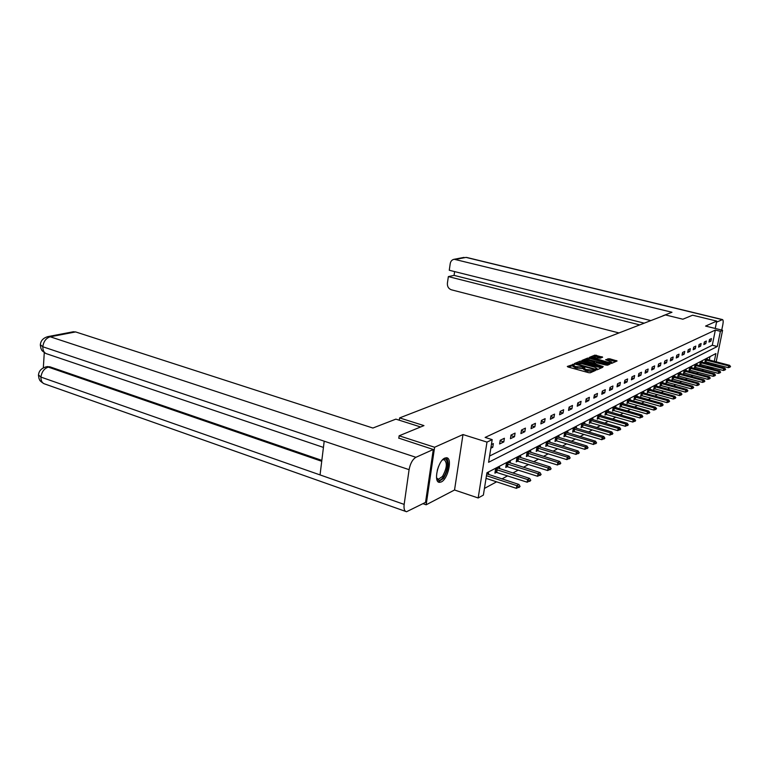 <?xml version="1.0" encoding="UTF-8"?>
<svg xmlns="http://www.w3.org/2000/svg" width="769" height="769" viewBox="0 0 769 769"><rect width="100%" height="100%" fill="white"/><g stroke="black" fill="none" stroke-linecap="round" stroke-linejoin="round"><path stroke-width="1.15" d="M573.809 364.323L567.301 366.448L567.935 366.967L588.621 372.677L590.284 372.773L595.542 370.427L586.228 369.543L583.815 368.197L584.892 367.505L584.363 367.207L575.596 366.621L573.222 365.304L574.318 364.602L573.809 364.323M573.203 365.448L568.445 367.111M593.764 371.244L592.976 371.571L593.197 370.35M583.786 368.351L582.335 368.649L582.546 367.428M444.818 458.093C437.965 460.698 433.178 482.423 439.455 482.355L441.252 481.952C448.077 479.087 452.73 457.815 446.52 457.747L444.818 458.093M602.646 357.201L594.898 355.124L589.381 357.383L590.015 357.873L611.672 363.391L617.094 360.959L609.567 358.738L605.616 359.719L611.74 362.103C611.288 362.651 609.807 362.641 607.289 362.084L592.12 357.46L600.329 358.171L602.646 357.201M489.584 456.036L712.286 345.233L715.343 330.074L720.39 331.314L722.581 330.276L716.17 361.853M398.794 438.311L399.14 435.792L423.959 425.603L399.611 417.913L665.464 314.934L682.862 319.212L692.619 315.203L716.737 321.086L705.577 326.075L722.581 330.276M399.14 435.792L434.61 447.25L426.161 504.791L454.537 489.997L478.174 497.976L486.988 442.098L492.189 439.628L488.594 462.284L717.304 346.502L720.39 331.314M454.537 489.997L462.986 434.552L434.61 447.25M462.986 434.552L486.988 442.098M715.343 330.074L485.124 437.426L492.189 439.628M581.739 361.286L580.134 361.18L574.328 363.564L574.952 364.083L595.456 369.687L597.08 369.793L602.713 367.322L581.739 361.286L581.527 362.487L577.509 363.372M581.95 360.43L587.612 358.114L589.189 358.219L610.048 364.054L607.625 365.169L606.03 365.064L596.206 362.737L594.524 363.506L595.273 363.92L603.213 366.544L581.912 360.642M715.247 328.469L716.737 321.086M422.988 503.685L426.161 504.791M399.611 417.913L399.294 420.21M490.824 448.24L492.756 447.289L493.352 443.578L491.41 444.511M499.6 443.963L503.81 441.915L504.397 438.263L500.196 440.281L499.6 443.963M510.433 438.695L514.499 436.715L515.086 433.11L511.02 435.071L510.433 438.695M520.901 433.591L524.842 431.678L525.429 428.131L521.497 430.034L520.901 433.591M531.043 428.66L534.859 426.805L535.445 423.315L531.629 425.151L531.043 428.66M540.857 423.882L544.558 422.085L545.134 418.644L541.443 420.422L540.857 423.882M550.373 419.249L553.949 417.509L554.536 414.126L550.95 415.846L550.373 419.249M559.592 414.77L563.062 413.078L563.639 409.733L560.168 411.405L559.592 414.77M568.531 410.415L571.905 408.772L572.482 405.484L569.108 407.099L568.531 410.415M577.211 406.195L580.48 404.6L581.056 401.351L577.788 402.927L577.211 406.195M585.632 402.091L588.804 400.543L589.381 397.342L586.199 398.871L585.632 402.091M593.812 398.111L596.898 396.612L597.465 393.449L594.379 394.939L593.812 398.111M601.762 394.247L604.751 392.786L605.318 389.672L602.319 391.113L601.762 394.247M609.481 390.489L612.393 389.066L612.951 385.99L610.038 387.393L609.481 390.489M616.988 386.836L619.824 385.452L620.381 382.414L617.545 383.779L616.988 386.836M624.293 383.279L627.052 381.933L627.6 378.944L624.851 380.271L624.293 383.279M631.397 379.819L634.079 378.511L634.636 375.551L631.955 376.848L631.397 379.819M638.318 376.454L640.933 375.176L641.481 372.263L638.866 373.513L638.318 376.454M645.056 373.176L647.604 371.936L648.142 369.053L645.604 370.274L645.056 373.176M651.622 369.976L654.092 368.774L654.64 365.919L652.16 367.111L651.622 369.976M658.014 366.871L660.427 365.688L660.965 362.872L658.552 364.035L658.014 366.871M664.243 363.833L666.598 362.689L667.136 359.902L664.781 361.036L664.243 363.833M670.328 360.872L672.625 359.757L673.154 357.008L670.856 358.114L670.328 360.872M676.249 357.989L678.489 356.903L679.027 354.182L676.787 355.259L676.249 357.989M682.036 355.172L684.227 354.105L684.746 351.423L682.564 352.481L682.036 355.172M687.678 352.423L689.812 351.385L690.341 348.732L688.207 349.76L687.678 352.423M693.196 349.741L695.282 348.732L695.801 346.108L693.715 347.107L693.196 349.741M698.579 347.127L700.607 346.137L701.126 343.541L699.098 344.522L698.579 347.127M703.827 344.57L705.817 343.599L706.336 341.032L704.346 341.994L703.827 344.57M708.97 342.07L710.912 341.119L711.421 338.581L709.479 339.514L708.97 342.07M484.441 488.421L496.591 481.827M501.955 478.924L507.617 475.848M512.875 473.002L518.277 470.07M523.429 467.273L528.591 464.476M533.648 461.736L538.579 459.064M543.539 456.373L548.249 453.825M553.113 451.182L557.621 448.74M562.389 446.155L566.705 443.819M571.386 441.271L575.51 439.041M580.114 436.542L584.056 434.408M588.583 431.947L592.361 429.909M596.802 427.497L600.416 425.536M604.79 423.161L608.25 421.287M612.547 418.961L615.863 417.163M620.093 414.866L623.255 413.145M627.427 410.896L630.455 409.243M634.56 407.022L637.463 405.446M641.5 403.254L644.287 401.745M648.257 399.592L650.93 398.15M654.842 396.025L657.399 394.641M661.253 392.546L663.705 391.219M667.502 389.162L669.847 387.884M673.596 385.855L675.845 384.635M679.536 382.635L681.69 381.462M685.333 379.492L687.399 378.367M690.985 376.426L692.965 375.349M696.503 373.436L698.406 372.407M701.886 370.514L703.712 369.524M707.153 367.659L707.999 366.477M708.518 363.891L708.778 362.622M709.287 360.075L709.989 356.624M488.421 474.502L488.642 473.108L486.71 474.127M499.494 468.677L499.706 467.331L495.496 469.532L494.919 473.156L496.591 472.272M510.193 463.044L510.414 461.736L506.338 463.861L505.752 467.437L507.396 466.572M520.555 457.603L520.767 456.325L516.826 458.382L516.239 461.909L517.835 461.064M530.581 452.326L530.793 451.086L526.976 453.085L526.39 456.546L527.957 455.729M540.299 447.212L540.501 446.01L536.8 447.942L536.224 451.365L537.752 450.557M549.72 442.262L549.912 441.089L546.326 442.963L545.759 446.337L547.249 445.549M558.842 437.465L559.044 436.321L555.564 438.138L554.997 441.454L556.448 440.695M567.705 432.803L567.897 431.697L564.523 433.456L563.956 436.734L565.378 435.975M576.298 428.285L576.49 427.199L573.222 428.91L572.655 432.14L574.049 431.409M584.651 423.902L584.844 422.844L581.662 424.507L581.095 427.689L582.46 426.968M592.764 419.643L592.947 418.605L589.852 420.22L589.294 423.363L590.63 422.652M597.426 418.24L625.38 426.286L625.793 424.046L627.244 423.229L600.618 415.491L600.829 414.491L597.821 416.058L597.263 419.153L598.57 418.471M608.308 411.473L608.481 410.483L605.568 412.011L605.011 415.068L606.289 414.395M612.701 410.213L640.01 417.961L640.423 415.769L641.788 415L615.758 407.56L615.931 406.59L613.095 408.079L612.537 411.098L613.797 410.435M623.005 403.744L623.178 402.802L620.42 404.244L619.872 407.234L621.102 406.58M630.061 400.043L630.234 399.121L627.542 400.524L626.995 403.465L628.206 402.831M636.934 396.429L637.107 395.526L634.483 396.9L633.944 399.803L635.127 399.178M640.856 395.42L666.963 402.61L667.367 400.534L668.588 399.842L643.672 392.93L643.797 392.027L641.24 393.363L640.702 396.237L641.865 395.622M650.151 389.489L650.314 388.624L647.825 389.921L647.287 392.757L648.43 392.161M656.505 386.153L656.668 385.307L654.246 386.567L653.708 389.374L654.832 388.778M662.705 382.895L662.868 382.068L660.504 383.298L659.965 386.067L661.071 385.49M668.751 379.723L668.905 378.906L666.598 380.117L666.069 382.847L667.146 382.28M674.644 376.627L674.798 375.83L672.548 377.002L672.019 379.713L673.086 379.146M680.402 373.609L680.555 372.821L678.354 373.974L677.835 376.647L678.873 376.089M686.015 370.658L686.169 369.889L684.026 371.004L683.506 373.647L684.525 373.109M691.504 367.774L691.648 367.024L689.562 368.12L689.043 370.735L690.053 370.197M696.858 364.967L697.002 364.227L694.965 365.294L694.445 367.88L695.436 367.351M702.097 362.218L702.241 361.488L700.242 362.535L699.732 365.092L700.703 364.573M707.211 359.527L707.355 358.815L705.404 359.834L704.894 362.362L705.855 361.863M713.882 368.015L712.825 368.591L712.988 367.784M707.836 367.294L712.825 368.591M714.295 361.363L715.881 353.557L486.921 472.772L483.374 495.101L478.174 497.976M715.651 364.4L715.391 365.679M713.517 365.188L713.776 363.92M712.286 345.233L717.304 346.502M492.756 447.289L491.055 446.76M503.81 441.915L500.119 440.762M514.499 436.715L510.933 435.61M524.842 431.678L521.392 430.621M534.859 426.805L531.523 425.795M544.558 422.085L541.328 421.114M553.949 417.509L550.825 416.587M563.062 413.078L560.034 412.184M571.905 408.772L568.973 407.916M580.48 404.6L577.634 403.783M588.804 400.543L586.045 399.755M596.898 396.612L594.216 395.852M604.751 392.786L602.156 392.055M612.393 389.066L609.865 388.364M619.824 385.452L617.363 384.769M627.052 381.933L624.659 381.28M634.079 378.511L631.762 377.877M640.933 375.176L638.674 374.57M647.604 371.936L645.402 371.34M654.092 368.774L651.958 368.197M660.427 365.688L658.341 365.14M666.598 362.689L664.57 362.151M672.625 359.757L670.645 359.238M678.489 356.903L676.566 356.393M684.227 354.105L682.343 353.625M689.812 351.385L687.976 350.914M695.282 348.732L693.484 348.27M700.607 346.137L698.858 345.685M705.817 343.599L704.116 343.166M710.912 341.119L709.239 340.696M573.02 366.457L575.385 367.842L575.596 366.621M582.335 368.649L575.385 367.842M583.613 369.36L586.016 370.773L586.228 369.543M592.976 371.571L586.016 370.773M601.396 367.899L581.527 362.487M596.523 369.851L597.013 368.486L594.591 367.149L582.344 363.814L577.163 363.477L575.462 364.218M576.269 364.439L576.375 363.843L594.87 369.053L596.706 368.812M596.744 369.851L597.004 368.553M583.094 361.074L585.007 360.286M585.103 360.248L587.401 359.296L587.612 358.114M608.654 364.717L587.401 359.296M589.323 360.546C586.776 359.969 585.267 359.969 584.786 360.526L593.043 362.978L594.735 362.209L589.323 360.546M594.456 363.295L593.495 363.9M611.451 363.439L611.73 362.161M615.709 361.622L609.356 359.921L606.808 360.238M601.32 357.758L596.244 356.393L592.678 357.124M592.188 357.325L590.515 358.008M486.037 478.356L516.393 488.344L516.835 485.662L518.94 484.47L487.104 473.915M518.95 487.527L520.065 486.489L516.393 488.344M486.46 475.703L516.835 485.662L519.017 487.085M518.94 484.47L520.065 486.489M442.396 460.006C448.519 454.729 449.211 469.648 443.28 477.261C440.502 480.76 438.368 481.231 436.869 478.693L436.542 477.76M436.552 477.818L438.34 479.289L442.473 476.472C447.02 468.119 447.529 462.486 444.001 459.602L442.444 459.968M438.282 481.884L443.482 478.385C448.692 469.205 449.605 462.323 446.231 457.738M420.624 426.968L395.881 419.134L372.888 428.035L75.631 331.929L50.235 336.784L415.923 457.295L433.293 449.49L398.823 438.128M415.923 457.295C412.559 459.372 410.29 463.496 409.089 469.667L324.201 441.185L320.048 474.915L404.158 504.397L409.089 469.667M404.158 504.397C403.667 508.828 404.456 511.27 406.541 511.731L425.545 502.368L433.293 449.49M44.275 352.635L43.333 367.822M72.997 331.824L75.631 331.929M46.967 366.688L49.812 366.784L321.836 460.371M49.812 366.784L45.525 366.996M321.73 461.285L48.312 367.111C44.169 368.514 41.709 371.84 40.93 377.089L38.498 374.916C38.902 370.908 41.43 368.226 46.092 366.871L47.582 366.553M47.62 336.659L50.235 336.784C46.044 338.1 43.564 341.426 42.814 346.761L40.344 344.685M662.811 315.809L671.981 312.262L454.2 259.268C452.028 259.701 450.711 261.143 450.23 263.575L449.269 270.255L650.834 320.596M466.6 257.432L722.495 319.587C723.273 319.933 723.379 321.653 722.822 324.729L721.735 330.064M722.495 319.587L716.516 322.192M454.623 271.592L454.066 275.379L448.356 276.6L447.395 283.242C447.212 286.549 448.538 288.74 451.365 289.798L618.968 332.939M448.356 276.6L639.721 324.903M454.066 275.379L644.201 323.163M495.111 471.955L527.169 482.201L527.611 479.568L529.639 478.424L498.206 468.119M529.678 481.404L530.764 480.394L527.169 482.201M495.755 469.398L527.611 479.568L529.754 480.971M529.639 478.424L530.764 480.394M505.944 466.274L537.589 476.271L538.031 473.675L539.992 472.57L508.934 462.505M540.059 475.492L541.107 474.502L537.589 476.271M506.569 463.745L538.031 473.675L540.126 475.059M539.992 472.57L541.107 474.502M516.432 460.766L547.663 470.541L548.095 467.985L549.998 466.908L519.325 457.074M550.095 469.763L551.113 468.802L547.663 470.541M517.037 458.276L548.095 467.985L550.162 469.34M549.998 466.908L551.113 468.802M526.582 455.44L557.41 464.985L557.852 462.467L559.688 461.429L529.389 451.816M559.803 464.226L560.793 463.284L557.41 464.985M527.169 452.979L557.852 462.467L559.88 463.803M559.688 461.429L560.793 463.284M536.406 450.278L566.849 459.612L567.282 457.132L569.07 456.123L539.127 446.731M569.204 458.862L570.165 457.94L566.849 459.612M536.973 447.856L567.282 457.132L569.281 458.449M569.07 456.123L570.165 457.94M545.932 445.28L575.991 454.402L576.433 451.961L578.153 450.99L548.576 441.791M578.317 453.672L579.249 452.768L575.991 454.402M546.49 442.886L576.433 451.961L578.394 453.258M578.153 450.99L579.249 452.768M555.17 440.426L584.863 449.356L585.286 446.952L586.958 446.001L557.727 437.003M587.141 448.635L588.054 447.75L584.863 449.356M555.708 438.061L585.286 446.952L587.218 448.231M586.958 446.001L588.054 447.75M564.129 435.725L593.457 444.463L593.879 442.088L595.504 441.175L566.609 432.37M595.706 443.751L596.59 442.896L593.457 444.463M564.648 433.389L593.879 442.088L595.783 443.357M595.504 441.175L596.59 442.896M572.828 431.159L601.791 439.714L602.223 437.378L603.79 436.484L575.231 427.862M604.011 439.012L604.867 438.176L601.791 439.714M573.328 428.852L602.223 437.378L604.088 438.618M603.79 436.484L604.867 438.176M581.268 426.728L609.884 435.11L610.307 432.803L611.836 431.938L583.604 423.488M612.076 434.418L612.912 433.591L609.884 435.11M581.758 424.45L610.307 432.803L612.143 434.024M611.836 431.938L612.912 433.591M589.458 422.421L617.747 430.64L618.17 428.362L619.651 427.516L591.736 419.24M619.901 429.948L620.708 429.15L617.747 430.64M589.938 420.172L618.17 428.362L619.968 429.573M619.651 427.516L620.708 429.15M600.618 415.491L599.637 415.106M627.504 425.613L628.292 424.824L625.38 426.286M597.888 416.019L625.793 424.046L627.571 425.238M627.244 423.229L628.292 424.824M605.174 414.174L632.8 422.066L633.214 419.845L634.617 419.057L607.318 411.088M634.896 421.393L635.665 420.624L632.8 422.066M605.626 411.982L633.214 419.845L634.963 421.028M634.617 419.057L635.665 420.624M615.758 407.56L614.796 407.186M642.077 417.298L642.826 416.548L640.01 417.961M613.143 408.051L640.423 415.769L642.153 416.933M641.788 415L642.826 416.548M620.025 406.368L647.027 413.962L647.44 411.8L648.767 411.05L622.063 403.389M649.065 413.318L649.795 412.578L647.027 413.962M620.458 404.225L647.44 411.8L649.132 412.953M648.767 411.05L649.795 412.578M627.158 402.62L653.852 410.079L654.256 407.945L655.553 407.214L629.138 399.688M655.861 409.435L653.852 410.079M627.571 400.505L654.256 407.945L655.938 409.079M655.553 407.214L656.582 408.714M634.098 398.976L660.494 406.292L660.898 404.186L662.157 403.475L636.03 396.093M662.484 405.657L660.494 406.292M634.502 396.891L660.898 404.186L662.551 405.311M662.157 403.475L663.176 404.955M643.672 392.93L642.74 392.584M668.924 401.985L666.963 402.61M641.25 393.363L667.367 400.534L668.992 401.639M668.588 399.842L669.607 401.293M647.44 391.959L673.26 399.024L673.663 396.967L674.855 396.295L649.276 389.172M675.201 398.409L673.26 399.024M647.825 389.921L673.663 396.967L675.269 398.063M674.855 396.295L675.864 397.727M653.861 388.595L679.402 395.535L679.796 393.497L680.959 392.844L655.649 385.836M681.315 394.92L679.402 395.535M654.246 386.576L679.796 393.497L681.382 394.584M680.959 392.844L681.959 394.247M660.119 385.307L685.381 392.123L685.785 390.114L686.919 389.479L661.859 382.587M687.275 391.517L685.381 392.123M660.494 383.318L685.785 390.114L687.342 391.19M686.919 389.479L687.909 390.863M666.214 382.097L691.216 388.806L691.61 386.817L692.715 386.192L667.915 379.425M693.09 388.21L691.216 388.806M666.598 380.126L691.61 386.817L693.148 387.874M692.715 386.192L693.705 387.566M672.164 378.973L696.906 385.567L697.3 383.606L698.377 382.991L673.827 376.339M698.752 384.971L696.906 385.567M672.548 377.021L697.3 383.606L698.819 384.644M698.377 382.991L699.357 384.337M677.979 375.916L702.462 382.404L702.847 380.463L703.904 379.867L679.594 373.321M704.279 381.818L702.462 382.404M678.354 373.994L702.847 380.463L704.346 381.501M703.904 379.867L704.875 381.203M683.641 372.936L707.874 379.319L708.268 377.406L709.287 376.82L685.227 370.379M709.681 378.742L707.874 379.319M684.016 371.043L708.268 377.406L709.739 378.425M709.287 376.82L710.258 378.127M689.178 370.033L713.161 376.31L713.545 374.416L714.555 373.849L690.725 367.505M714.949 375.733L713.161 376.31M689.553 368.149L713.545 374.416L715.007 375.426M714.555 373.849L715.506 375.137M694.58 367.188L718.333 373.369L718.707 371.494L719.688 370.946L696.099 364.698M720.092 372.802L718.333 373.369M694.955 365.333L718.707 371.494L720.149 372.494M719.688 370.946L720.64 372.215M699.867 364.41L723.369 370.495L723.754 368.649L724.706 368.101L701.347 361.959M725.109 369.937L723.369 370.495M700.232 362.574L723.754 368.649L725.177 369.629M724.706 368.101L725.657 369.36M705.029 361.699L728.301 367.688L728.676 365.861L729.608 365.333L706.471 359.277M730.021 367.14L728.301 367.688M705.394 359.882L728.676 365.861L730.089 366.832M729.608 365.333L730.55 366.573M572.453 365.458L572.665 364.246M593.649 371.273L593.87 370.052M583.008 368.361L583.219 367.14M577.096 368.313L577.308 367.092M587.737 371.244L587.949 370.014M601.887 367.688L602.04 366.803M579.922 362.382L580.134 361.18M576.327 364.458L576.423 363.929M595.888 369.783L596.004 369.12M588.987 359.402L589.189 358.219M609.135 364.506L609.288 363.641M592.909 363.737L593.043 362.978M594.427 363.506L594.639 362.305M607.798 359.815L608.01 358.642M609.356 359.921L609.567 358.738M616.19 361.411L616.344 360.555M594.687 356.287L594.898 355.124M596.244 356.393L596.456 355.23M601.858 357.537L602.002 356.71M438.59 466.36L437.263 470.359M323.432 447.414L47.14 353.942C44.218 353.154 42.776 350.76 42.814 346.761L324.201 441.185M320.048 474.915L40.93 377.089C40.872 380.991 42.257 383.318 45.102 384.087L405.609 511.404M722.197 319.635L466.024 257.404L455.796 259.355M454.2 259.268L464.005 257.404M496.764 472.32L497.187 469.715M496.322 472.204L496.736 469.599M507.559 466.629L507.982 464.053M507.117 466.514L507.54 463.938M518.008 461.112L518.421 458.584M517.575 460.996L517.989 458.468M528.12 455.777L528.534 453.277M527.688 455.661L528.101 453.172M537.916 450.605L538.329 448.144M537.493 450.499L537.906 448.039M547.403 445.597L547.816 443.175M546.99 445.491L547.403 443.069M556.612 440.733L557.016 438.349M556.198 440.637L556.612 438.243M565.532 436.023L565.946 433.668M565.128 435.927L565.542 433.572M574.203 431.447L574.606 429.131M573.799 431.351L574.203 429.025M582.614 427.006L583.017 424.719M582.21 426.91L582.623 424.623M590.784 422.7L591.188 420.441M590.39 422.604L590.794 420.345M598.715 418.509L599.118 416.279M598.33 418.413L598.734 416.183M606.433 414.433L606.837 412.232M606.049 414.337L606.453 412.146M613.941 410.473L614.335 408.301M613.566 410.386L613.96 408.214M621.246 406.618L621.64 404.475M620.871 406.532L621.265 404.388M628.35 402.869L628.744 400.755M627.975 402.783L628.369 400.659M635.261 399.217L635.655 397.121M634.906 399.13L635.29 397.035M642 395.66L642.394 393.593M641.644 395.574L642.028 393.507M648.565 392.19L648.959 390.152M648.209 392.113L648.603 390.075M654.967 388.816L655.351 386.797M654.611 388.739L654.996 386.72M661.205 385.529L661.59 383.529M660.85 385.442L661.234 383.452M667.281 382.318L667.665 380.347M666.934 382.231L667.319 380.271M673.221 379.184L673.596 377.233M672.875 379.107L673.26 377.156M679.008 376.128L679.383 374.205M678.671 376.051L679.046 374.128M684.66 373.148L685.035 371.244M684.323 373.071L684.698 371.167M690.178 370.225L690.552 368.351M689.851 370.158L690.216 368.274M695.57 367.39L695.935 365.525M695.243 367.313L695.609 365.458M700.828 364.602L701.203 362.766M700.511 364.535L700.876 362.699M705.98 361.891L706.346 360.075M705.654 361.824L706.019 359.998M439.455 482.355L438.484 482.028M573.011 366.515L573.222 365.304M583.604 369.418L583.815 368.197M594.408 364.15L594.524 363.506M584.623 361.488L584.786 360.526M594.514 363.401L594.725 362.228M591.957 358.402L592.12 357.46M436.571 477.866L436.869 478.693M437.571 479.029L438.34 479.289M38.469 375.359L39.065 378.752C40.199 380.165 38.296 379.896 43.746 383.596M40.353 344.685C40.747 340.561 43.343 337.851 48.149 336.562L73.564 331.718M40.324 345.108L40.968 348.588C42.112 350.001 40.248 349.837 45.852 353.49"/></g></svg>
